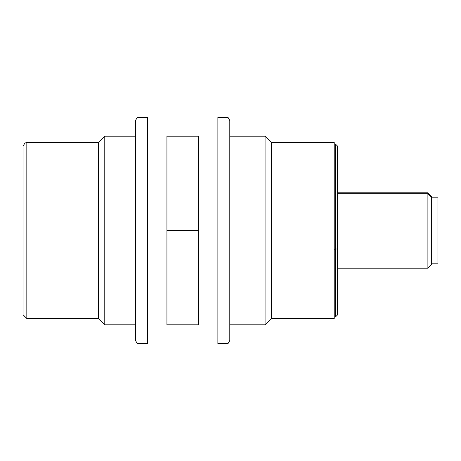 <?xml version="1.0" encoding="UTF-8"?>
<svg xmlns="http://www.w3.org/2000/svg" width="461" height="461" viewBox="0 0 461 461"><rect width="100%" height="100%" fill="white"/><g stroke="black" fill="none" stroke-linecap="round" stroke-linejoin="round"><path stroke-width="0.69" d="M431.663 263.191L437.95 263.191L437.95 197.809L431.663 197.809M334.225 144.062L334.225 318.338L334.225 316.938L335.481 316.938L335.481 249.205L335.481 316.938L337.366 315.053L337.366 145.947L335.481 144.062L335.481 249.205L337.366 248.796L335.481 249.205L335.481 144.062L334.225 144.062M198.363 230.5L198.363 136.202L166.928 136.202L166.928 324.798L198.363 324.798L198.363 230.5L166.928 230.5L198.363 230.5M23.05 146.264L24.877 143.031L26.824 142.489L98.487 142.489L104.774 136.202L104.774 324.798L104.774 136.202L135.499 136.202M229.791 136.202L265.075 136.202L271.362 142.489L334.225 142.489L334.225 318.511L271.362 318.511L271.362 142.489L271.362 318.511L265.075 324.798L265.075 136.202L265.075 324.798L229.791 324.798M98.487 318.511L98.487 142.489L98.487 318.511L104.774 324.798L98.487 318.511L98.487 142.489L98.487 318.511L26.824 318.511L26.824 142.489L26.824 318.511L23.05 314.736L23.05 146.264L23.05 314.736L26.824 318.511L26.824 142.489L26.824 318.511L98.487 318.511M147.422 117.348L137.315 117.348L135.499 120.488L135.499 340.512L137.315 343.652L147.422 343.652L147.422 117.348M217.874 343.652L227.976 343.652L229.791 340.512L229.791 120.488L227.976 117.348L217.874 117.348L217.874 343.652M337.366 193.678L427.894 193.678L427.894 192.784L427.894 193.678L337.366 193.678M337.366 268.216L427.894 268.216L427.894 193.678L427.894 268.216L431.663 264.447L431.663 196.553L427.894 192.784L337.366 192.784M334.225 249.205L335.481 249.205L334.225 249.205M427.894 193.678L431.663 197.36L427.894 193.678M104.774 324.798L135.499 324.798"/></g></svg>
